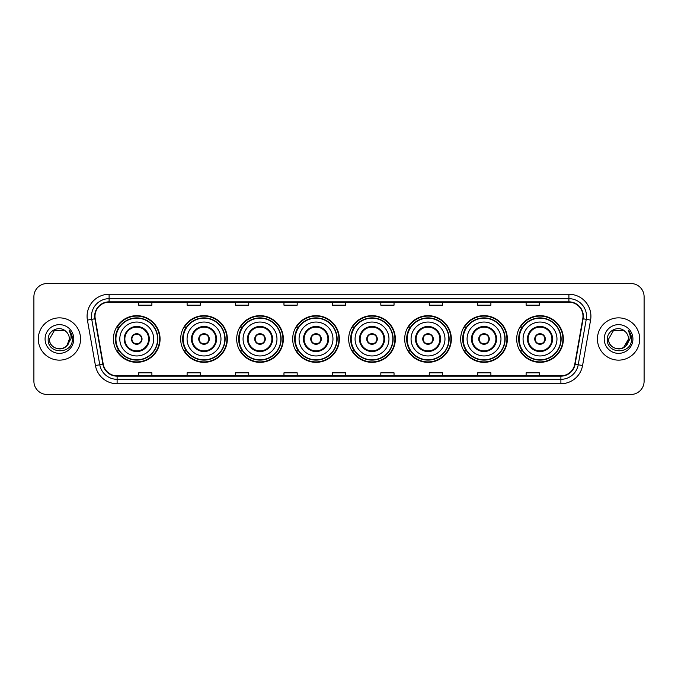 <?xml version="1.0" encoding="UTF-8"?>
<svg xmlns="http://www.w3.org/2000/svg" width="678" height="678" viewBox="0 0 678 678"><rect width="100%" height="100%" fill="white"/><g stroke="black" fill="none" stroke-linecap="round" stroke-linejoin="round"><path stroke-width="1.02" d="M516.687 339A23.332 23.332 0 0 0 540.019 362.332A23.332 23.332 0 0 0 563.359 339A23.332 23.332 0 0 0 540.019 315.668A23.332 23.332 0 0 0 516.687 339M460.684 339A23.332 23.332 0 0 0 484.024 362.332A23.332 23.332 0 0 0 507.356 339A23.332 23.332 0 0 0 484.024 315.668A23.332 23.332 0 0 0 460.684 339M404.69 339A23.332 23.332 0 0 0 428.021 362.332A23.332 23.332 0 0 0 451.353 339A23.332 23.332 0 0 0 428.021 315.668A23.332 23.332 0 0 0 404.69 339M348.687 339A23.332 23.332 0 0 0 372.019 362.332A23.332 23.332 0 0 0 395.35 339A23.332 23.332 0 0 0 372.019 315.668A23.332 23.332 0 0 0 348.687 339M292.684 339A23.332 23.332 0 0 0 316.016 362.332A23.332 23.332 0 0 0 339.356 339A23.332 23.332 0 0 0 316.016 315.668A23.332 23.332 0 0 0 292.684 339M236.681 339A23.332 23.332 0 0 0 260.021 362.332A23.332 23.332 0 0 0 283.353 339A23.332 23.332 0 0 0 260.021 315.668A23.332 23.332 0 0 0 236.681 339M180.679 339A23.332 23.332 0 0 0 204.019 362.332A23.332 23.332 0 0 0 227.35 339A23.332 23.332 0 0 0 204.019 315.668A23.332 23.332 0 0 0 180.679 339M113.412 339A23.332 23.332 0 0 0 136.744 362.332A23.332 23.332 0 0 0 160.076 339A23.332 23.332 0 0 0 136.744 315.668A23.332 23.332 0 0 0 113.412 339M119.006 350.89A21.349 21.349 0 0 1 119.006 327.11M186.281 350.89A21.349 21.349 0 0 1 186.281 327.11M242.283 350.89A21.349 21.349 0 0 1 242.283 327.11M298.278 350.89A21.349 21.349 0 0 1 298.278 327.11M354.28 350.89A21.349 21.349 0 0 1 354.28 327.11M410.283 350.89A21.349 21.349 0 0 1 410.283 327.11M466.286 350.89A21.349 21.349 0 0 1 466.286 327.11M522.289 350.89A21.349 21.349 0 0 1 522.289 327.11M33.9 296.735L33.9 381.265A13.204 13.204 0 0 0 47.104 394.469L630.896 394.469A13.204 13.204 0 0 0 644.1 381.265L644.1 296.735A13.204 13.204 0 0 0 630.896 283.531L47.104 283.531A13.204 13.204 0 0 0 33.9 296.735L33.9 381.265M38.299 339A21.137 21.137 0 0 0 59.435 360.137A21.137 21.137 0 0 0 80.563 339A21.137 21.137 0 0 0 59.435 317.863A21.137 21.137 0 0 0 38.299 339A21.137 21.137 0 0 0 59.435 360.137A21.137 21.137 0 0 0 80.563 339A21.137 21.137 0 0 0 59.435 317.863A21.137 21.137 0 0 0 38.299 339M597.437 339A21.137 21.137 0 0 0 618.565 360.137A21.137 21.137 0 0 0 639.701 339A21.137 21.137 0 0 0 618.565 317.863A21.137 21.137 0 0 0 597.437 339A21.137 21.137 0 0 0 618.565 360.137A21.137 21.137 0 0 0 639.701 339A21.137 21.137 0 0 0 618.565 317.863A21.137 21.137 0 0 0 597.437 339M95.005 316.279A14.085 14.085 0 0 1 109.099 302.193L568.901 302.193A14.085 14.085 0 0 1 582.775 318.728L574.766 364.162A14.085 14.085 0 0 1 560.892 375.807L117.108 375.807A14.085 14.085 0 0 1 103.234 364.162L95.225 318.728A14.085 14.085 0 0 1 95.005 316.279M94.657 316.279A14.441 14.441 0 0 0 94.878 318.787L102.887 364.222A14.441 14.441 0 0 0 117.108 376.154L560.892 376.154A14.441 14.441 0 0 0 575.114 364.222L583.122 318.787A14.441 14.441 0 0 0 568.901 301.846L109.099 301.846A14.441 14.441 0 0 0 94.657 316.279M87.42 320.109A22.01 22.01 0 0 1 109.099 294.269L568.901 294.269A22.01 22.01 0 0 1 590.58 320.109L582.572 365.544A22.01 22.01 0 0 1 560.892 383.731L117.108 383.731A22.01 22.01 0 0 1 95.428 365.544L87.42 320.109L91.75 319.338A17.611 17.611 0 0 1 109.099 298.676L568.901 298.676A17.611 17.611 0 0 1 586.25 319.338L578.232 364.772A17.611 17.611 0 0 1 560.892 379.324L117.108 379.324A17.611 17.611 0 0 1 99.768 364.772L91.75 319.338A17.611 17.611 0 0 1 91.488 316.279M630.896 283.531L47.104 283.531M47.104 394.469L630.896 394.469M644.1 381.265L644.1 296.735M575.114 364.222L578.232 364.772L586.25 319.338L590.58 320.109M332.398 302.193L332.398 305.176L345.602 305.176L345.602 302.193M283.963 302.193L283.963 305.176L297.176 305.176L297.176 302.193M235.537 302.193L235.537 305.176L248.75 305.176L248.75 302.193M187.111 302.193L187.111 305.176L200.315 305.176L200.315 302.193M138.685 302.193L138.685 305.176L151.889 305.176L151.889 302.193M380.824 302.193L380.824 305.176L394.037 305.176L394.037 302.193M429.25 302.193L429.25 305.176L442.463 305.176L442.463 302.193M477.685 302.193L477.685 305.176L490.889 305.176L490.889 302.193M526.111 302.193L526.111 305.176L539.315 305.176L539.315 302.193M345.602 375.807L345.602 372.824L332.398 372.824L332.398 375.807M297.176 375.807L297.176 372.824L283.963 372.824L283.963 375.807M248.75 375.807L248.75 372.824L235.537 372.824L235.537 375.807M200.315 375.807L200.315 372.824L187.111 372.824L187.111 375.807M151.889 375.807L151.889 372.824L138.685 372.824L138.685 375.807M394.037 375.807L394.037 372.824L380.824 372.824L380.824 375.807M442.463 375.807L442.463 372.824L429.25 372.824L429.25 375.807M490.889 375.807L490.889 372.824L477.685 372.824L477.685 375.807M539.315 375.807L539.315 372.824L526.111 372.824L526.111 375.807M56.376 348.475C63.927 349.662 68.266 346.509 69.385 339C69.995 351.84 48.875 351.84 49.486 339L54.46 330.381L64.41 330.381L65.952 331.483C59.85 325.076 48.087 330.356 48.197 339C47.079 354.365 71.987 354.764 72.393 339.746L72.41 339C72.377 335.737 71.292 332.873 69.156 330.398C70.783 333.067 71.351 335.932 70.868 339L67.063 345.39A9.95 9.95 0 0 0 69.385 339L67.063 345.39C61.774 352.535 48.969 347.967 49.486 339L54.46 330.381L64.41 330.381L65.952 331.483L64.41 330.381L54.46 330.381L49.486 339C48.875 351.84 69.995 351.84 69.385 339L67.037 345.424L69.385 339C69.995 351.84 48.875 351.84 49.486 339C48.875 351.84 69.995 351.84 69.385 339A9.95 9.95 0 0 0 65.952 331.483M45.079 339A14.357 14.357 0 0 0 59.435 353.357A14.357 14.357 0 0 0 73.792 339A14.357 14.357 0 0 0 59.435 324.643A14.357 14.357 0 0 0 45.079 339M69.249 330.508L72.41 339.373M119.794 339A16.95 16.95 0 0 1 136.744 322.05A16.95 16.95 0 0 1 153.694 339A16.95 16.95 0 0 1 136.744 355.95A16.95 16.95 0 0 1 119.794 339A16.95 16.95 0 0 0 136.744 355.95A16.95 16.95 0 0 0 153.694 339M124.854 339A11.89 11.89 0 0 0 136.744 350.89A11.89 11.89 0 0 0 148.635 339A11.89 11.89 0 0 0 136.744 327.11A11.89 11.89 0 0 0 124.854 339M119.269 327.11A21.137 21.137 0 0 0 119.269 350.89L117.175 350.89A22.891 22.891 0 0 0 159.635 339A22.891 22.891 0 0 0 117.175 327.11L119.303 327.11A21.111 21.111 0 0 1 157.855 339.051A21.111 21.111 0 0 1 119.303 350.89M157.567 339A20.823 20.823 0 0 0 136.744 318.177A20.823 20.823 0 0 0 115.921 339A20.823 20.823 0 0 0 136.744 359.823A20.823 20.823 0 0 0 157.567 339M131.464 339A5.28 5.28 0 0 0 136.744 344.28A5.28 5.28 0 0 0 142.024 339A5.28 5.28 0 0 0 136.744 333.72A5.28 5.28 0 0 0 131.464 339M131.625 337.678L131.812 337.678A5.11 5.11 0 0 1 141.677 337.678L141.405 337.678A4.839 4.839 0 0 1 136.744 343.839A4.839 4.839 0 0 1 132.083 337.678A4.839 4.839 0 0 1 141.405 337.678L141.863 337.678M141.863 340.322L141.677 340.322A5.11 5.11 0 0 1 131.812 340.322L131.625 340.322M625.082 331.483A9.95 9.95 0 0 1 628.514 339L623.54 347.619L628.514 339L626.192 345.39A9.95 9.95 0 0 0 628.514 339L626.167 345.424L628.514 339C629.125 351.84 608.005 351.84 608.615 339L613.59 330.381L623.54 330.381L625.082 331.483C618.98 325.076 607.217 330.356 607.327 339C606.208 354.365 631.116 354.764 631.523 339.746L631.54 339C631.506 335.737 630.421 332.873 628.286 330.398C629.913 333.067 630.481 335.932 629.998 339L626.192 345.39C620.912 352.535 608.098 347.967 608.615 339L613.59 330.381L623.54 330.381L625.082 331.483L623.54 330.381L613.59 330.381L608.615 339C608.005 351.84 629.125 351.84 628.514 339C629.125 351.84 608.005 351.84 608.615 339M604.208 339A14.357 14.357 0 0 0 618.565 353.357A14.357 14.357 0 0 0 632.921 339A14.357 14.357 0 0 0 618.565 324.643A14.357 14.357 0 0 0 604.208 339M628.379 330.508L631.54 339.373M187.069 339A16.95 16.95 0 0 1 204.019 322.05A16.95 16.95 0 0 1 220.969 339A16.95 16.95 0 0 1 204.019 355.95A16.95 16.95 0 0 1 187.069 339A16.95 16.95 0 0 0 204.019 355.95A16.95 16.95 0 0 0 220.969 339M192.128 339A11.89 11.89 0 0 0 204.019 350.89A11.89 11.89 0 0 0 215.901 339A11.89 11.89 0 0 0 204.019 327.11A11.89 11.89 0 0 0 192.128 339M186.543 327.11A21.137 21.137 0 0 0 186.543 350.89M224.842 339A20.823 20.823 0 0 0 204.019 318.177A20.823 20.823 0 0 0 183.196 339A20.823 20.823 0 0 0 204.019 359.823A20.823 20.823 0 0 0 224.842 339M198.73 339A5.28 5.28 0 0 0 204.019 344.28A5.28 5.28 0 0 0 209.299 339A5.28 5.28 0 0 0 204.019 333.72A5.28 5.28 0 0 0 198.73 339M226.91 339A22.891 22.891 0 0 1 184.45 350.89L186.569 350.89A21.111 21.111 0 0 0 225.121 339.051A21.111 21.111 0 0 0 186.569 327.11L184.45 327.11A22.891 22.891 0 0 1 226.91 339M198.9 337.678L199.078 337.678A5.11 5.11 0 0 1 208.951 337.678L208.671 337.678A4.839 4.839 0 0 1 204.019 343.839A4.839 4.839 0 0 1 199.357 337.678A4.839 4.839 0 0 1 208.671 337.678L209.129 337.678M209.129 340.322L208.951 340.322A5.11 5.11 0 0 1 199.078 340.322L198.9 340.322M243.071 339A16.95 16.95 0 0 1 260.021 322.05A16.95 16.95 0 0 1 276.971 339A16.95 16.95 0 0 1 260.021 355.95A16.95 16.95 0 0 1 243.071 339A16.95 16.95 0 0 0 260.021 355.95A16.95 16.95 0 0 0 276.971 339M248.131 339A11.89 11.89 0 0 0 260.021 350.89A11.89 11.89 0 0 0 271.903 339A11.89 11.89 0 0 0 260.021 327.11A11.89 11.89 0 0 0 248.131 339M242.546 327.11A21.137 21.137 0 0 0 242.546 350.89L240.453 350.89A22.891 22.891 0 0 0 282.912 339A22.891 22.891 0 0 0 240.453 327.11L242.571 327.11A21.111 21.111 0 0 1 281.124 339.051A21.111 21.111 0 0 1 242.571 350.89M280.845 339A20.823 20.823 0 0 0 260.021 318.177A20.823 20.823 0 0 0 239.19 339A20.823 20.823 0 0 0 260.021 359.823A20.823 20.823 0 0 0 280.845 339M254.733 339A5.28 5.28 0 0 0 260.021 344.28A5.28 5.28 0 0 0 265.301 339A5.28 5.28 0 0 0 260.021 333.72A5.28 5.28 0 0 0 254.733 339M254.903 337.678L255.081 337.678A5.11 5.11 0 0 1 264.954 337.678L264.674 337.678A4.839 4.839 0 0 1 260.021 343.839A4.839 4.839 0 0 1 255.36 337.678A4.839 4.839 0 0 1 264.674 337.678L265.132 337.678M265.132 340.322L264.954 340.322A5.11 5.11 0 0 1 255.081 340.322L254.903 340.322M299.066 339A16.95 16.95 0 0 1 316.016 322.05A16.95 16.95 0 0 1 332.966 339A16.95 16.95 0 0 1 316.016 355.95A16.95 16.95 0 0 1 299.066 339A16.95 16.95 0 0 0 316.016 355.95A16.95 16.95 0 0 0 332.966 339M304.134 339A11.89 11.89 0 0 0 316.016 350.89A11.89 11.89 0 0 0 327.906 339A11.89 11.89 0 0 0 316.016 327.11A11.89 11.89 0 0 0 304.134 339M298.549 327.11A21.137 21.137 0 0 0 298.549 350.89M336.839 339A20.823 20.823 0 0 0 316.016 318.177A20.823 20.823 0 0 0 295.193 339A20.823 20.823 0 0 0 316.016 359.823A20.823 20.823 0 0 0 336.839 339M310.736 339A5.28 5.28 0 0 0 316.016 344.28A5.28 5.28 0 0 0 321.304 339A5.28 5.28 0 0 0 316.016 333.72A5.28 5.28 0 0 0 310.736 339M338.915 339A22.891 22.891 0 0 1 296.456 350.89L298.574 350.89A21.111 21.111 0 0 0 337.127 339.051A21.111 21.111 0 0 0 298.574 327.11L296.456 327.11A22.891 22.891 0 0 1 338.915 339M310.905 337.678L311.083 337.678A5.11 5.11 0 0 1 320.957 337.678L320.677 337.678A4.839 4.839 0 0 1 316.016 343.839A4.839 4.839 0 0 1 311.363 337.678A4.839 4.839 0 0 1 320.677 337.678L321.135 337.678M321.135 340.322L320.957 340.322A5.11 5.11 0 0 1 311.083 340.322L310.905 340.322M355.069 339A16.95 16.95 0 0 1 372.019 322.05A16.95 16.95 0 0 1 388.969 339A16.95 16.95 0 0 1 372.019 355.95A16.95 16.95 0 0 1 355.069 339A16.95 16.95 0 0 0 372.019 355.95A16.95 16.95 0 0 0 388.969 339M360.137 339A11.89 11.89 0 0 0 372.019 350.89A11.89 11.89 0 0 0 383.909 339A11.89 11.89 0 0 0 372.019 327.11A11.89 11.89 0 0 0 360.137 339M354.543 327.11A21.137 21.137 0 0 0 354.543 350.89M392.842 339A20.823 20.823 0 0 0 372.019 318.177A20.823 20.823 0 0 0 351.196 339A20.823 20.823 0 0 0 372.019 359.823A20.823 20.823 0 0 0 392.842 339M366.739 339A5.28 5.28 0 0 0 372.019 344.28A5.28 5.28 0 0 0 377.299 339A5.28 5.28 0 0 0 372.019 333.72A5.28 5.28 0 0 0 366.739 339M394.91 339A22.891 22.891 0 0 1 352.45 350.89L354.577 350.89A21.111 21.111 0 0 0 393.13 339.051A21.111 21.111 0 0 0 354.577 327.11L352.45 327.11A22.891 22.891 0 0 1 394.91 339M366.908 337.678L367.086 337.678A5.11 5.11 0 0 1 376.951 337.678L376.68 337.678A4.839 4.839 0 0 1 372.019 343.839A4.839 4.839 0 0 1 367.357 337.678A4.839 4.839 0 0 1 376.68 337.678L377.137 337.678M377.137 340.322L376.951 340.322A5.11 5.11 0 0 1 367.086 340.322L366.908 340.322M411.071 339A16.95 16.95 0 0 1 428.021 322.05A16.95 16.95 0 0 1 444.971 339A16.95 16.95 0 0 1 428.021 355.95A16.95 16.95 0 0 1 411.071 339A16.95 16.95 0 0 0 428.021 355.95A16.95 16.95 0 0 0 444.971 339M416.131 339A11.89 11.89 0 0 0 428.021 350.89A11.89 11.89 0 0 0 439.903 339A11.89 11.89 0 0 0 428.021 327.11A11.89 11.89 0 0 0 416.131 339M410.546 327.11A21.137 21.137 0 0 0 410.546 350.89M448.844 339A20.823 20.823 0 0 0 428.021 318.177A20.823 20.823 0 0 0 407.198 339A20.823 20.823 0 0 0 428.021 359.823A20.823 20.823 0 0 0 448.844 339M422.741 339A5.28 5.28 0 0 0 428.021 344.28A5.28 5.28 0 0 0 433.301 339A5.28 5.28 0 0 0 428.021 333.72A5.28 5.28 0 0 0 422.741 339M450.912 339A22.891 22.891 0 0 1 408.453 350.89L410.58 350.89A21.111 21.111 0 0 0 449.133 339.051A21.111 21.111 0 0 0 410.58 327.11L408.453 327.11A22.891 22.891 0 0 1 450.912 339M422.903 337.678L423.089 337.678A5.11 5.11 0 0 1 432.954 337.678L432.683 337.678A4.839 4.839 0 0 1 428.021 343.839A4.839 4.839 0 0 1 423.36 337.678A4.839 4.839 0 0 1 432.683 337.678L433.132 337.678M433.132 340.322L432.954 340.322A5.11 5.11 0 0 1 423.089 340.322L422.903 340.322M467.074 339A16.95 16.95 0 0 1 484.024 322.05A16.95 16.95 0 0 1 500.974 339A16.95 16.95 0 0 1 484.024 355.95A16.95 16.95 0 0 1 467.074 339A16.95 16.95 0 0 0 484.024 355.95A16.95 16.95 0 0 0 500.974 339M472.134 339A11.89 11.89 0 0 0 484.024 350.89A11.89 11.89 0 0 0 495.906 339A11.89 11.89 0 0 0 484.024 327.11A11.89 11.89 0 0 0 472.134 339M466.549 327.11A21.137 21.137 0 0 0 466.549 350.89M504.847 339A20.823 20.823 0 0 0 484.024 318.177A20.823 20.823 0 0 0 463.201 339A20.823 20.823 0 0 0 484.024 359.823A20.823 20.823 0 0 0 504.847 339M478.736 339A5.28 5.28 0 0 0 484.024 344.28A5.28 5.28 0 0 0 489.304 339A5.28 5.28 0 0 0 484.024 333.72A5.28 5.28 0 0 0 478.736 339M506.915 339A22.891 22.891 0 0 1 464.455 350.89L466.574 350.89A21.111 21.111 0 0 0 505.127 339.051A21.111 21.111 0 0 0 466.574 327.11L464.455 327.11A22.891 22.891 0 0 1 506.915 339M478.905 337.678L479.083 337.678A5.11 5.11 0 0 1 488.957 337.678L488.677 337.678A4.839 4.839 0 0 1 484.024 343.839A4.839 4.839 0 0 1 479.363 337.678A4.839 4.839 0 0 1 488.677 337.678L489.135 337.678M489.135 340.322L488.957 340.322A5.11 5.11 0 0 1 479.083 340.322L478.905 340.322M523.069 339A16.95 16.95 0 0 1 540.019 322.05A16.95 16.95 0 0 1 556.969 339A16.95 16.95 0 0 1 540.019 355.95A16.95 16.95 0 0 1 523.069 339A16.95 16.95 0 0 0 540.019 355.95A16.95 16.95 0 0 0 556.969 339M528.137 339A11.89 11.89 0 0 0 540.019 350.89A11.89 11.89 0 0 0 551.909 339A11.89 11.89 0 0 0 540.019 327.11A11.89 11.89 0 0 0 528.137 339M522.552 327.11A21.137 21.137 0 0 0 522.552 350.89L520.458 350.89A22.891 22.891 0 0 0 562.918 339A22.891 22.891 0 0 0 520.458 327.11L522.577 327.11A21.111 21.111 0 0 1 561.13 339.051A21.111 21.111 0 0 1 522.577 350.89M560.85 339A20.823 20.823 0 0 0 540.019 318.177A20.823 20.823 0 0 0 519.195 339A20.823 20.823 0 0 0 540.019 359.823A20.823 20.823 0 0 0 560.85 339M534.739 339A5.28 5.28 0 0 0 540.019 344.28A5.28 5.28 0 0 0 545.307 339A5.28 5.28 0 0 0 540.019 333.72A5.28 5.28 0 0 0 534.739 339M534.908 337.678L535.086 337.678A5.11 5.11 0 0 1 544.959 337.678L544.68 337.678A4.839 4.839 0 0 1 540.019 343.839A4.839 4.839 0 0 1 535.366 337.678A4.839 4.839 0 0 1 544.68 337.678L545.137 337.678M545.137 340.322L544.959 340.322A5.11 5.11 0 0 1 535.086 340.322L534.908 340.322M568.901 294.269L568.901 301.846M91.75 319.338L94.878 318.787M117.108 383.731L117.108 376.154M560.892 376.154L560.892 383.731M95.428 365.544L102.887 364.222M583.122 318.787L586.25 319.338M109.099 294.269L109.099 301.846M578.232 364.772L582.572 365.544M149.296 339A12.551 12.551 0 0 0 136.744 326.449A12.551 12.551 0 0 0 124.201 339A12.551 12.551 0 0 0 136.744 351.551A12.551 12.551 0 0 0 149.296 339M216.562 339A12.551 12.551 0 0 0 204.019 326.449A12.551 12.551 0 0 0 191.467 339A12.551 12.551 0 0 0 204.019 351.551A12.551 12.551 0 0 0 216.562 339M272.564 339A12.551 12.551 0 0 0 260.021 326.449A12.551 12.551 0 0 0 247.47 339A12.551 12.551 0 0 0 260.021 351.551A12.551 12.551 0 0 0 272.564 339M328.567 339A12.551 12.551 0 0 0 316.016 326.449A12.551 12.551 0 0 0 303.473 339A12.551 12.551 0 0 0 316.016 351.551A12.551 12.551 0 0 0 328.567 339M384.57 339A12.551 12.551 0 0 0 372.019 326.449A12.551 12.551 0 0 0 359.476 339A12.551 12.551 0 0 0 372.019 351.551A12.551 12.551 0 0 0 384.57 339M440.564 339A12.551 12.551 0 0 0 428.021 326.449A12.551 12.551 0 0 0 415.47 339A12.551 12.551 0 0 0 428.021 351.551A12.551 12.551 0 0 0 440.564 339M496.567 339A12.551 12.551 0 0 0 484.024 326.449A12.551 12.551 0 0 0 471.473 339A12.551 12.551 0 0 0 484.024 351.551A12.551 12.551 0 0 0 496.567 339M552.57 339A12.551 12.551 0 0 0 540.019 326.449A12.551 12.551 0 0 0 527.476 339A12.551 12.551 0 0 0 540.019 351.551A12.551 12.551 0 0 0 552.57 339"/></g></svg>
